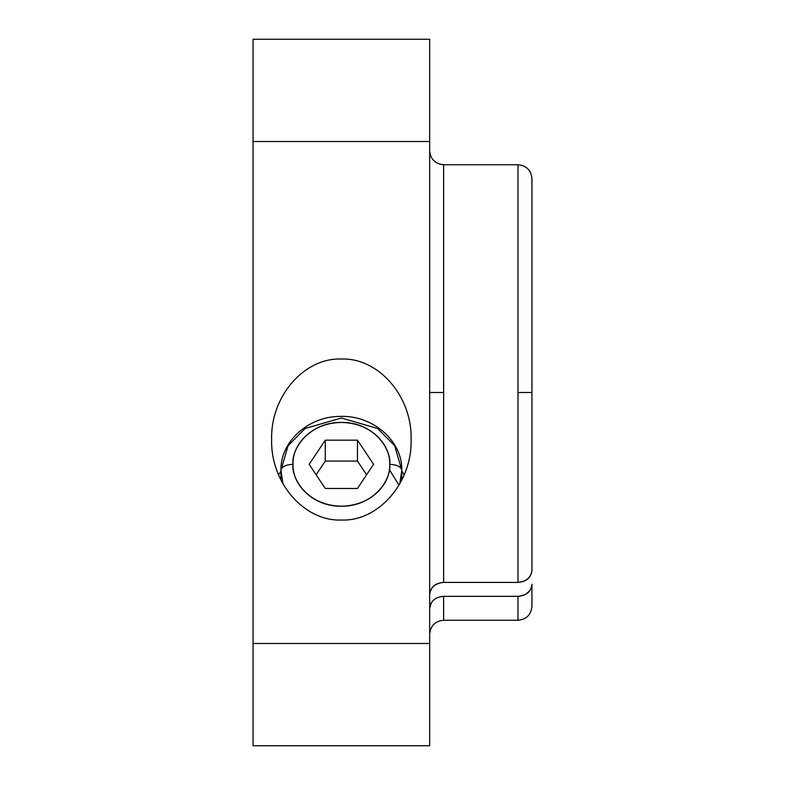 <?xml version="1.0" encoding="UTF-8"?>
<svg xmlns="http://www.w3.org/2000/svg" width="785" height="785" viewBox="0 0 785 785"><rect width="100%" height="100%" fill="white"/><g stroke="black" fill="none" stroke-linecap="round" stroke-linejoin="round"><path stroke-width="1.18" d="M517.992 392.5L517.992 164.742L517.992 392.5L531.945 392.5L531.945 570.303C531.16 577.662 526.509 581.695 517.992 582.401C526.401 581.489 531.053 577.456 531.945 570.303L531.945 392.5L517.992 392.5L517.992 582.401L443.633 582.401L517.992 582.401L517.992 164.742L443.633 164.742L443.633 582.401C435.135 583.078 430.494 587.111 429.68 594.5C430.572 587.317 435.224 583.284 443.633 582.401L443.633 392.5L429.68 392.5L443.633 392.5L443.633 164.742L443.633 392.5M253.055 643.494L253.055 745.75L429.68 745.75L429.68 643.494L253.055 643.494L429.68 643.494L429.68 141.506L253.055 141.506L253.055 643.494L253.055 141.506L429.68 141.506L429.68 39.25L253.055 39.25L253.055 141.506L253.055 39.25L429.68 39.25L429.68 745.75L253.055 745.75L253.055 643.494M341.367 359.03C378.605 357.626 412.331 396.454 411.095 439.541C412.341 482.5 378.655 521.515 341.367 520.043C304.138 521.446 270.413 482.628 271.649 439.541C270.403 396.582 304.089 357.558 341.367 359.03M529.993 590.487L525.626 594.461L519.248 596.315L443.633 596.345L517.992 596.345C526.49 595.658 531.131 591.625 531.945 584.246L531.945 606.305C531.111 614.773 526.46 619.424 517.992 620.258L443.633 620.258L517.992 620.258L517.992 596.345L517.992 620.258M443.633 596.345L443.633 620.258L443.633 596.345C435.224 597.022 430.572 601.055 429.68 608.444L431.338 602.674M280.951 471.078L278.518 474.945M404.216 474.945L401.792 471.088M389.37 469.616L398.957 485.14M280.951 480.096L280.951 470.352C281.717 466.712 285.74 464.7 293.031 464.308C291.088 452.062 305.591 423.017 341.367 422.448C377.153 423.017 391.656 452.062 389.713 464.308C391.656 476.554 377.153 505.609 341.367 506.178C305.591 505.609 291.088 476.554 293.031 464.308C285.74 464.7 281.717 466.712 280.951 470.352L282.973 483.796L280.951 470.352L288.056 445.733L305.12 428.492L341.367 418.022L377.624 428.492L394.688 445.733L401.792 470.352C401.027 466.712 397.004 464.7 389.713 464.308C390.547 441.955 367.262 421.702 341.367 422.448C315.599 421.692 292.138 441.916 293.031 464.308C292.246 486.553 315.384 506.992 341.367 506.178C367.046 506.855 390.655 486.818 389.713 464.308C397.004 464.7 401.027 466.712 401.792 470.352L399.781 483.756L401.792 470.352L401.792 480.077M357.469 488.466L325.275 488.466L309.172 464.308L325.275 440.159L357.469 440.159L373.572 464.308L357.469 488.466L373.572 464.308L357.469 440.159L325.275 440.159L325.275 461.08L316.139 474.768L325.275 461.08L357.469 461.08L325.275 461.08L325.275 440.159L309.172 464.308L325.275 488.466L357.469 488.466M366.605 474.768L357.469 461.08L357.469 440.159L357.469 461.08L366.605 474.768M531.945 392.5L531.945 178.695L531.945 392.5M429.68 150.798C430.514 159.267 435.165 163.918 443.633 164.742L517.992 164.742C526.46 165.576 531.111 170.227 531.945 178.695M401.792 470.352C402.548 440.503 372.325 414.99 340.082 416.423C308.731 416.266 280.255 441.376 280.951 470.352M443.633 620.258C435.165 621.082 430.514 625.733 429.68 634.202"/></g></svg>
